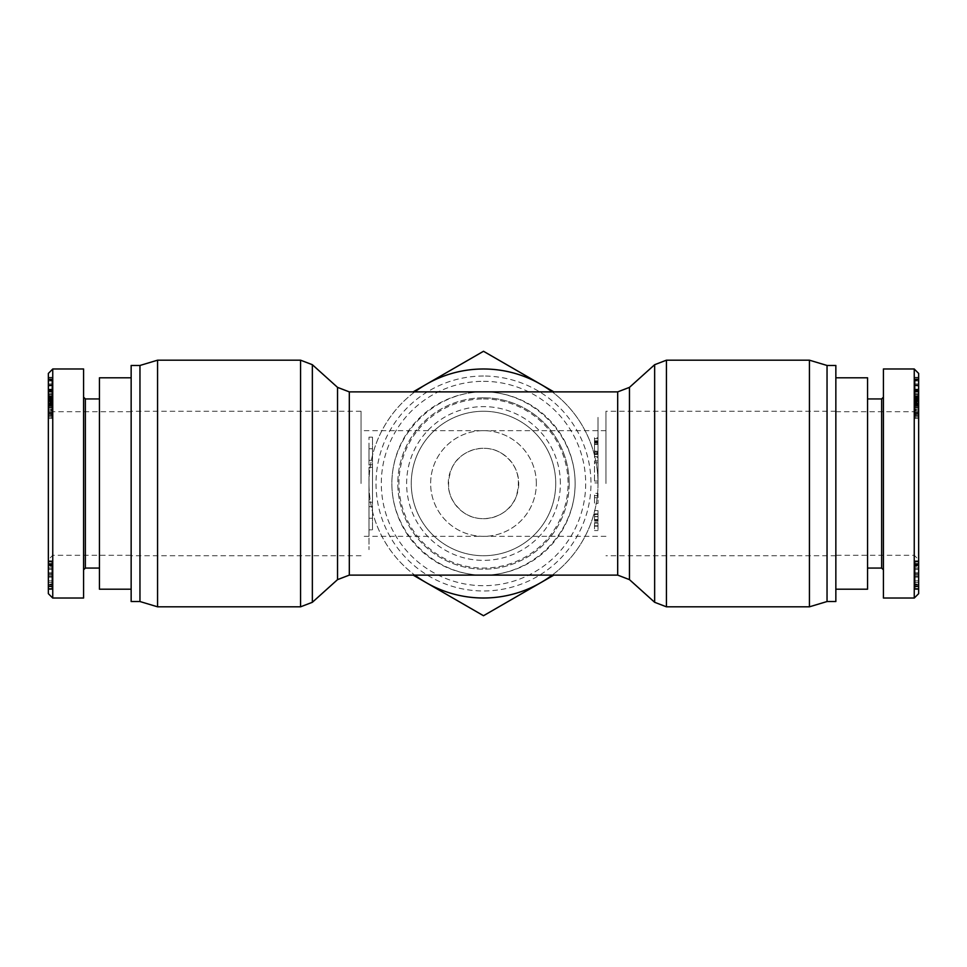 <?xml version="1.0" encoding="UTF-8"?>
<svg xmlns="http://www.w3.org/2000/svg" width="967" height="967" viewBox="0 0 967 967"><rect width="100%" height="100%" fill="white"/><g stroke="black" fill="none" stroke-linecap="round" stroke-linejoin="round"><path stroke-width="0.73" stroke-dasharray="4.83 3.63" d="M483.5 391.889A91.611 91.611 0 0 0 404.158 529.3A91.611 91.611 0 0 0 562.842 529.3A91.611 91.611 0 0 0 483.5 391.889C532.515 391.526 575.474 434.485 575.111 483.5C575.474 532.515 532.515 575.474 483.5 575.111C434.485 575.474 391.526 532.515 391.889 483.5C391.526 434.485 434.485 391.526 483.5 391.889M518.735 483.5A35.235 35.235 0 0 1 465.889 514.009A35.235 35.235 0 0 1 465.876 452.991A35.235 35.235 0 0 1 518.735 483.5M361.054 483.5L361.054 411.265L361.054 483.5M131.149 483.5L131.149 377.795L131.149 483.5M157.573 606.817L157.573 360.183M139.961 601.534L139.961 365.466M131.149 601.534L131.149 365.466M501.111 452.991C516.91 463.435 521.854 478.169 515.967 497.195C509.113 516.438 481.977 525.274 464.257 513.018C448.736 501.317 444.723 486.05 452.242 467.23C460.087 450.211 484.455 442.717 501.111 452.991M605.946 483.5L605.946 411.265L605.946 483.5M835.851 483.5L835.851 377.795L835.851 483.5M809.427 606.817L809.427 360.183M827.039 601.534L827.039 365.466M835.851 601.534L835.851 365.466M131.149 555.288L131.149 411.712L131.149 555.288L52.75 555.288L52.75 411.712L52.75 555.288L48.35 559.7L48.35 407.3L48.35 559.7M99.444 377.795L99.444 589.205M99.444 483.5L99.444 398.936L99.444 483.5M131.149 411.712L52.75 411.712L48.35 407.3M48.35 566.336L48.35 582.46L48.35 566.336L51.867 566.336L51.867 564.571L51.867 582.46L51.867 566.336M48.35 582.46L51.867 582.46M48.35 564.571L51.867 564.571M48.35 584.092L48.35 567.955L48.35 584.092L51.867 584.092L51.867 585.845L51.867 567.955L51.867 584.092M48.35 567.955L51.867 567.955M48.35 585.845L51.867 585.845M48.35 585.446L48.35 560.775L48.35 588.419L51.867 588.419L51.867 560.775L51.867 588.419L48.35 588.419L48.35 586.8L48.35 589.507L48.35 585.446L51.867 585.446M48.35 564.704L51.867 564.704M48.35 561.585L51.867 561.585M48.35 560.775L51.867 560.775M48.35 563.483L51.867 563.483M48.35 561.996L51.867 561.996L51.867 573.794L51.867 561.996L48.35 561.996L48.35 573.794L51.867 573.794L48.35 573.794L48.35 565.381L48.35 574.869L51.867 574.869L48.35 574.869L48.35 561.996M48.35 588.698L51.867 588.698M48.35 589.507L51.867 589.507M48.35 586.8L51.867 586.8M48.35 564.438L48.35 565.381L48.35 564.438L51.867 564.438L51.867 565.381L51.867 564.438M48.35 585.99L48.35 577.178L48.35 585.99L51.867 585.99M48.35 576.09L48.35 577.178L48.35 576.09L51.867 576.09L51.867 577.178L51.867 576.09M48.35 576.223L48.35 580.841L48.35 576.223L51.867 576.223L48.35 576.223M48.35 586.667L48.35 580.841L48.35 588.419L48.35 586.667L51.867 586.667M48.35 593.665L48.35 373.431M48.35 404.859L48.35 389.157L48.35 416.922L48.35 404.859L51.867 404.859L51.867 410.757L51.867 389.157L51.867 404.859M48.35 385.942L48.35 404.073L48.35 377.311L48.35 385.942L51.867 385.942L51.867 379.886L51.867 404.073L51.867 385.942M48.35 379.886L51.867 380.454L48.35 379.886M48.35 400.954L48.35 400.024L51.867 400.024L51.867 400.954L48.35 400.967L51.867 400.954M48.35 402.429L48.35 418.421L48.35 393.847L48.35 402.429L51.867 402.429L51.867 418.421L51.867 402.429M51.867 404.399L48.35 404.375M48.35 418.53L51.867 418.421L48.35 418.53M48.35 415.605L51.867 415L48.35 415.605M48.35 407.373L51.867 407.373M48.35 395.056L48.35 393.847L51.867 393.847L51.867 395.056L48.35 395.056M48.35 396.821L48.35 377.299L48.35 405.608L48.35 378.907L48.35 397.352L51.867 397.34L51.867 377.299L51.867 405.608L51.867 378.907L51.867 397.352L48.35 396.821M48.35 402.901L48.35 383.911L48.35 407.228L48.35 400.737L48.35 402.901L51.867 402.901L51.867 411.978L51.867 383.911L51.867 402.901M48.35 391.635L48.35 397.957L48.35 391.635L51.867 391.635L51.867 397.957L51.867 391.635M48.35 402.913L48.35 396.059L48.35 402.913L51.867 402.913M48.35 396.059L51.867 396.059M48.35 405.1L51.867 405.1L48.35 405.113M48.35 396.192L51.867 396.192M48.35 410.757L51.867 410.757M48.35 407.687L51.867 407.687M48.35 415.387L51.867 415.387M48.35 416.922L51.867 416.922M48.35 390.45L51.867 390.45M48.35 389.157L51.867 389.157M48.35 409.222L51.867 409.222M48.35 385.773L51.867 385.773M51.867 403.65L48.35 403.65L51.867 403.638M48.35 401.474L51.867 401.474M48.35 403.94L51.867 403.94M48.35 404.073L51.867 404.073M48.35 389.737L51.867 389.737M48.35 389.314L51.867 389.314M48.35 391.889L51.867 391.889M48.35 392.143L51.867 392.143M48.35 399.262L51.867 399.262M48.35 397.522L51.867 397.522M48.35 412.486L51.867 412.486M48.35 414.227L51.867 414.227M48.35 400.253L48.35 391.043L48.35 400.253L51.867 400.253L51.867 391.043L51.867 400.253M48.35 391.139L51.867 391.139M48.35 398.585L51.867 398.585M48.35 391.043L51.867 391.043M48.35 410.794L51.867 410.794M48.35 400.737L51.867 400.737M48.35 407.228L51.867 407.228M48.35 406.043L51.867 406.043M48.35 383.911L51.867 383.911M48.35 384.89L51.867 384.89M48.35 411.978L51.867 411.978M48.35 377.795L51.867 377.795M48.35 377.299L51.867 377.311M48.35 397.352L51.867 397.352M48.35 378.907L51.867 378.907M48.35 379.499L51.867 379.499M48.35 405.608L51.867 405.608M48.35 385.579L51.867 385.579M48.35 385.555L51.867 385.555M48.35 404.001L51.867 404.001M48.35 403.408L51.867 403.408M48.35 395.866L51.867 395.866M48.35 393.726L51.867 393.726L48.35 393.75M48.35 397.957L51.867 397.957M85.35 398.936L85.35 568.064M83.585 483.5L83.585 397.171L83.585 483.5M83.585 598.017L83.585 368.983M52.75 369.031L52.75 598.065M835.851 555.288L835.851 411.712L835.851 555.288L914.25 555.288L914.25 411.712L914.25 555.288L918.65 559.7L918.65 407.3L918.65 559.7M867.556 589.205L867.556 377.795M867.556 483.5L867.556 398.936L867.556 483.5M835.851 411.712L914.25 411.712L918.65 407.3M918.65 566.336L918.65 582.46L918.65 566.336L915.133 566.336L915.133 564.571L915.133 582.46L915.133 566.336M918.65 582.46L915.133 582.46M918.65 564.571L915.133 564.571M918.65 584.092L918.65 567.955L918.65 584.092L915.133 584.092L915.133 585.845L915.133 567.955L915.133 584.092M918.65 567.955L915.133 567.955M918.65 585.845L915.133 585.845M918.65 585.446L918.65 560.775L918.65 588.419L915.133 588.419L915.133 560.775L915.133 588.419L918.65 588.419L918.65 586.8L918.65 589.507L918.65 585.446L915.133 585.446M918.65 564.704L915.133 564.704M918.65 561.585L915.133 561.585M918.65 560.775L915.133 560.775M918.65 563.483L915.133 563.483M918.65 561.996L915.133 561.996L915.133 573.794L915.133 561.996L918.65 561.996L918.65 573.794L915.133 573.794L918.65 573.794L918.65 565.381L918.65 574.869L915.133 574.869L918.65 574.869L918.65 561.996M918.65 588.698L915.133 588.698M918.65 589.507L915.133 589.507M918.65 586.8L915.133 586.8M918.65 564.438L918.65 565.381L918.65 564.438L915.133 564.438L915.133 565.381L915.133 564.438M918.65 585.99L918.65 577.178L918.65 585.99L915.133 585.99M918.65 576.09L918.65 577.178L918.65 576.09L915.133 576.09L915.133 577.178L915.133 576.09M918.65 576.223L918.65 580.841L918.65 576.223L915.133 576.223L918.65 576.223M918.65 586.667L918.65 580.841L918.65 588.419L918.65 586.667L915.133 586.667M918.65 373.431L918.65 593.665M918.65 404.859L918.65 389.157L918.65 416.922L918.65 404.859L915.133 404.859L915.133 410.757L915.133 389.157L915.133 404.859M918.65 385.942L918.65 404.073L918.65 377.311L918.65 385.942L915.133 385.942L915.133 379.886L915.133 404.073L915.133 385.942M918.65 379.886L915.133 380.454L918.65 379.886M918.65 400.954L918.65 400.024L915.133 400.024L915.133 400.954L918.65 400.967L915.133 400.954M918.65 402.429L918.65 418.421L918.65 393.847L918.65 402.429L915.133 402.429L915.133 418.421L915.133 402.429M915.133 404.399L918.65 404.375M918.65 418.53L915.133 418.421L918.65 418.53M918.65 415.605L915.133 415L918.65 415.605M918.65 407.373L915.133 407.373M918.65 395.056L918.65 393.847L915.133 393.847L915.133 395.056L918.65 395.056M918.65 396.821L918.65 377.299L918.65 405.608L918.65 378.907L918.65 397.352L915.133 397.34L915.133 377.299L915.133 405.608L915.133 378.907L915.133 397.352L918.65 396.821M918.65 402.901L918.65 383.911L918.65 407.228L918.65 400.737L918.65 402.901L915.133 402.901L915.133 411.978L915.133 383.911L915.133 402.901M918.65 391.635L918.65 397.957L918.65 391.635L915.133 391.635L915.133 397.957L915.133 391.635M918.65 402.913L918.65 396.059L918.65 402.913L915.133 402.913M918.65 396.059L915.133 396.059M918.65 405.1L915.133 405.1L918.65 405.113M918.65 396.192L915.133 396.192M918.65 410.757L915.133 410.757M918.65 407.687L915.133 407.687M918.65 415.387L915.133 415.387M918.65 416.922L915.133 416.922M918.65 390.45L915.133 390.45M918.65 389.157L915.133 389.157M918.65 409.222L915.133 409.222M918.65 385.773L915.133 385.773M915.133 403.65L918.65 403.65L915.133 403.638M918.65 401.474L915.133 401.474M918.65 403.94L915.133 403.94M918.65 404.073L915.133 404.073M918.65 389.737L915.133 389.737M918.65 389.314L915.133 389.314M918.65 391.889L915.133 391.889M918.65 392.143L915.133 392.143M918.65 399.262L915.133 399.262M918.65 397.522L915.133 397.522M918.65 412.486L915.133 412.486M918.65 414.227L915.133 414.227M918.65 400.253L918.65 391.043L918.65 400.253L915.133 400.253L915.133 391.043L915.133 400.253M918.65 391.139L915.133 391.139M918.65 398.585L915.133 398.585M918.65 391.043L915.133 391.043M918.65 410.794L915.133 410.794M918.65 400.737L915.133 400.737M918.65 407.228L915.133 407.228M918.65 406.043L915.133 406.043M918.65 383.911L915.133 383.911M918.65 384.89L915.133 384.89M918.65 411.978L915.133 411.978M918.65 377.795L915.133 377.795M918.65 377.299L915.133 377.311M918.65 397.352L915.133 397.352M918.65 378.907L915.133 378.907M918.65 379.499L915.133 379.499M918.65 405.608L915.133 405.608M918.65 385.579L915.133 385.579M918.65 385.555L915.133 385.555M918.65 404.001L915.133 404.001M918.65 403.408L915.133 403.408M918.65 395.866L915.133 395.866M918.65 393.726L915.133 393.726L918.65 393.75M918.65 397.957L915.133 397.957M881.65 568.064L881.65 398.936M883.415 368.983L883.415 598.017M914.25 598.065L914.25 369.031M372.513 499.721L372.513 467.279L372.513 499.721L368.983 499.721L368.983 467.279L368.983 499.721M368.983 464.776L372.513 464.776L372.513 448.761L372.513 464.776L368.983 464.776L368.983 448.761L368.983 464.776M368.983 502.224L372.513 502.224L372.513 518.239L372.513 502.224L368.983 502.224L368.983 518.239L368.983 502.224M372.513 529.831L372.513 437.169L372.513 529.831L368.983 529.831L368.983 437.169L368.983 529.831M414.795 391.889A114.517 114.517 0 0 0 368.983 483.5L368.983 549.619L368.983 483.5A114.517 114.517 0 0 1 540.758 384.334A114.517 114.517 0 0 1 598.017 483.5L598.017 417.381L598.017 483.5A114.517 114.517 0 0 1 426.242 582.666A114.517 114.517 0 0 1 368.983 483.5A114.517 114.517 0 0 0 414.795 575.111M598.017 482.92L598.017 460.908L598.017 482.92L594.487 482.92L594.487 460.908L594.487 482.92M598.017 481.022L594.487 481.022M598.017 460.908L594.487 460.908M598.017 462.806L594.487 462.806M598.017 514.601L598.017 530.545L598.017 510.624L598.017 514.601L594.487 514.601L594.487 519.533L594.487 514.601M598.017 510.624L594.487 510.624L594.487 530.545L594.487 510.624L598.017 510.624L594.487 510.624M598.017 530.545L594.487 530.545M598.017 514.42L594.487 514.42M598.017 513.852L594.487 513.852L598.017 513.852M598.017 520.294L594.487 520.294L598.017 520.294M598.017 526.181L594.487 526.181L598.017 526.181M598.017 493.351L598.017 497.715L594.487 497.715L594.487 503.408L594.487 493.351L594.487 497.715L598.017 497.715L598.017 503.408L594.487 503.408L598.017 503.408L598.017 493.351L594.487 493.351L598.017 493.351M598.017 495.636L594.487 495.636M598.017 450.864L598.017 452.375L594.487 452.375L594.487 450.864L594.487 452.375L598.017 452.375L598.017 442.886L594.487 442.886L594.487 444.409L594.487 442.886L598.017 442.886L598.017 450.864L594.487 450.864L594.487 444.409L594.487 450.864L598.017 450.864M598.017 453.136L598.017 451.238L598.017 453.136L594.487 453.136L594.487 451.238L594.487 453.136M598.017 442.124L598.017 451.238L598.017 442.124L594.487 442.124L594.487 444.022L594.487 442.124M594.487 451.238L594.487 444.022L594.487 451.238L598.017 451.238L594.487 451.238M598.017 443.841L598.017 457.5L598.017 438.716L598.017 443.841L594.487 443.841L594.487 440.807L594.487 447.636L594.487 438.716L594.487 443.841M598.017 438.716L594.487 438.716L598.017 438.716M594.487 453.704L594.487 447.636L594.487 456.545L594.487 453.704L598.017 453.704M598.017 456.545L594.487 456.545L598.017 456.545M598.017 451.432L594.487 451.432M594.487 457.5L594.487 454.466L594.487 457.5L598.017 457.5M594.487 437.761L594.487 440.807L594.487 437.761L598.017 437.761M483.5 411.265A72.235 72.235 0 0 1 546.053 519.617A72.235 72.235 0 0 1 420.947 519.617A72.235 72.235 0 0 1 483.5 411.265A72.235 72.235 0 0 1 546.053 519.617A72.235 72.235 0 0 1 420.947 519.617A72.235 72.235 0 0 1 483.5 411.265M483.5 397.812A85.688 85.688 0 0 1 569.188 483.5A85.688 85.688 0 0 1 483.5 569.188A85.688 85.688 0 0 1 397.812 483.5A85.688 85.688 0 0 1 483.5 397.812M483.5 398.936A84.564 84.564 0 0 1 556.738 525.782A84.564 84.564 0 0 1 410.262 525.782A84.564 84.564 0 0 1 483.5 398.936M483.5 381.324A102.176 102.176 0 0 1 571.993 534.594A102.176 102.176 0 0 1 395.007 534.594A102.176 102.176 0 0 1 483.5 381.324M483.5 376.03A107.47 107.47 0 0 0 390.426 537.229A107.47 107.47 0 0 0 576.574 537.229A107.47 107.47 0 0 0 483.5 376.03M560.377 483.5A76.877 76.877 0 0 0 445.062 416.922A76.877 76.877 0 0 0 445.062 550.078A76.877 76.877 0 0 0 560.377 483.5M569.188 483.5A85.688 85.688 0 0 1 440.65 557.705A85.688 85.688 0 0 1 440.65 409.295A85.688 85.688 0 0 1 569.188 483.5M536.347 483.5A52.847 52.847 0 0 0 457.077 437.725A52.847 52.847 0 0 0 457.077 529.275A52.847 52.847 0 0 0 536.347 483.5A52.847 52.847 0 0 1 457.077 529.275A52.847 52.847 0 0 1 457.077 437.725A52.847 52.847 0 0 1 536.347 483.5M413.151 575.111L483.5 615.725L553.849 575.111M553.849 391.889L483.5 351.275L413.151 391.889M552.205 575.111A114.517 114.517 0 0 0 552.205 391.889M349.317 575.111L349.317 391.889M337.531 387.368L337.531 579.632M312.353 602.296L312.353 364.704M300.568 360.183L300.568 606.817M617.683 575.111L617.683 391.889M629.469 387.368L629.469 579.632M654.647 602.296L654.647 364.704M666.432 360.183L666.432 606.817M48.35 565.526L51.867 565.526M48.35 574.869L51.867 574.869L48.35 574.869M48.35 584.624L51.867 584.624M48.35 564.027L51.867 564.027M48.35 565.381L51.867 565.381L48.35 565.381M48.35 569.176L51.867 569.176L48.35 569.176M48.35 569.321L51.867 569.321L48.35 569.321M48.35 572.839L51.867 572.839L48.35 572.839M48.35 577.178L51.867 577.178L48.35 577.178M48.35 580.841L51.867 580.841L48.35 580.841M48.35 584.902L51.867 584.902L48.35 584.902M48.35 563.761L51.867 563.761L48.35 563.761M48.35 573.794L51.867 573.794M48.35 379.04L51.867 379.04L48.35 379.076M48.35 390.632L51.867 390.632M48.35 401.776L51.867 401.776M48.35 394.717L51.867 394.717M48.35 399.746L51.867 399.746M48.35 390.825L51.867 390.825M48.35 380.962L51.867 380.962M48.35 399.383L51.867 399.383M48.35 399.129L51.867 399.129M48.35 404.424L51.867 404.424M48.35 409.017L51.867 409.017M48.35 412.28L51.867 412.28M48.35 413.501L51.867 413.501M48.35 415.351L51.867 415.351M48.35 417.103L51.867 417.103M48.35 412.583L51.867 412.583M48.35 406.95L51.867 406.95M918.65 565.526L915.133 565.526M918.65 574.869L915.133 574.869L918.65 574.869M918.65 584.624L915.133 584.624M918.65 564.027L915.133 564.027M918.65 565.381L915.133 565.381L918.65 565.381M918.65 569.176L915.133 569.176L918.65 569.176M918.65 569.321L915.133 569.321L918.65 569.321M918.65 572.839L915.133 572.839L918.65 572.839M918.65 577.178L915.133 577.178L918.65 577.178M918.65 580.841L915.133 580.841L918.65 580.841M918.65 584.902L915.133 584.902L918.65 584.902M918.65 563.761L915.133 563.761L918.65 563.761M918.65 573.794L915.133 573.794M918.65 379.04L915.133 379.04L918.65 379.076M918.65 390.632L915.133 390.632M918.65 401.776L915.133 401.776M918.65 394.717L915.133 394.717M918.65 399.746L915.133 399.746M918.65 390.825L915.133 390.825M918.65 380.962L915.133 380.962M918.65 399.383L915.133 399.383M918.65 399.129L915.133 399.129M918.65 404.424L915.133 404.424M918.65 409.017L915.133 409.017M918.65 412.28L915.133 412.28M918.65 413.501L915.133 413.501M918.65 415.351L915.133 415.351M918.65 417.103L915.133 417.103M918.65 412.583L915.133 412.583M918.65 406.95L915.133 406.95M598.017 519.533L594.487 519.533L598.017 519.533M598.017 525.794L594.487 525.794M598.017 520.681L594.487 520.681M598.017 516.692L594.487 516.692M598.017 520.113L594.487 520.113M598.017 523.147L594.487 523.147M598.017 522.011L594.487 522.011M598.017 516.499L594.487 516.499M598.017 444.409L594.487 444.409L598.017 444.409M598.017 444.022L594.487 444.022L598.017 444.022M598.017 441.375L594.487 441.375M598.017 441.556L594.487 441.556M598.017 453.898L594.487 453.898M598.017 454.466L594.487 454.466L598.017 454.466M598.017 440.807L594.487 440.807L598.017 440.807M361.054 411.265L131.149 411.265M361.054 555.735L131.149 555.735M605.946 430.653L361.054 430.653M605.946 536.347L361.054 536.347M835.851 411.265L605.946 411.265M835.851 555.735L605.946 555.735M51.867 379.874L48.35 379.874M51.867 396.748L48.35 396.748M51.867 407.385L48.35 407.385M51.867 415.677L48.35 415.677M51.867 404.484L48.35 404.484M915.133 379.874L918.65 379.874M915.133 396.748L918.65 396.748M915.133 407.385L918.65 407.385M915.133 415.677L918.65 415.677M915.133 404.484L918.65 404.484M368.983 467.279L372.513 467.279M368.983 460.316L372.513 460.316M368.983 448.761L372.513 448.761M368.983 506.684L372.513 506.684M368.983 518.239L372.513 518.239M372.513 437.169L368.983 437.169"/><path stroke-width="1.45" d="M139.961 365.466L139.961 601.534L131.149 601.534L131.149 365.466L139.961 365.466L157.573 360.183L157.573 606.817L300.568 606.817L300.568 360.183L312.353 364.704L312.353 602.296L300.568 606.817M809.427 483.5L809.427 606.817L666.432 606.817L666.432 360.183L809.427 360.183L809.427 483.5M809.427 360.183L827.039 365.466L827.039 601.534L809.427 606.817M827.039 365.466L835.851 365.466L835.851 601.534L827.039 601.534M131.149 589.205L99.444 589.205L99.444 377.795L131.149 377.795M48.35 483.5L48.35 593.665L52.75 598.065L52.75 369.031L48.35 373.431L48.35 483.5M83.585 569.829L85.35 568.064L85.35 398.936L83.585 397.171M52.75 368.983L83.585 368.983L83.585 598.017L52.75 598.017M835.851 377.795L867.556 377.795L867.556 589.205L835.851 589.205M918.65 593.665L918.65 373.431L914.25 369.031L914.25 598.065L918.65 593.665M883.415 397.171L881.65 398.936L881.65 568.064L883.415 569.829M914.25 598.017L883.415 598.017L883.415 368.983L914.25 368.983M413.151 391.889L483.5 351.275L553.849 391.889M483.5 615.725L426.242 582.666A114.517 114.517 0 0 0 540.758 582.666L483.5 615.725M414.795 575.111A114.517 114.517 0 0 0 426.242 582.666L413.151 575.111M552.205 391.889A114.517 114.517 0 0 0 414.795 391.889M553.849 575.111L540.758 582.666A114.517 114.517 0 0 0 552.205 575.111M337.531 387.368L349.317 391.889L349.317 575.111L337.531 579.632L337.531 387.368L312.353 364.704M349.317 391.889L617.683 391.889L617.683 575.111L629.469 579.632L629.469 387.368L654.647 364.704L654.647 602.296L666.432 606.817M337.531 579.632L312.353 602.296M157.573 360.183L300.568 360.183M139.961 601.534L157.573 606.817M617.683 391.889L629.469 387.368M629.469 579.632L654.647 602.296M349.317 575.111L617.683 575.111M654.647 364.704L666.432 360.183M85.35 568.064L99.444 568.064M85.35 398.936L99.444 398.936M881.65 398.936L867.556 398.936M881.65 568.064L867.556 568.064"/></g></svg>
